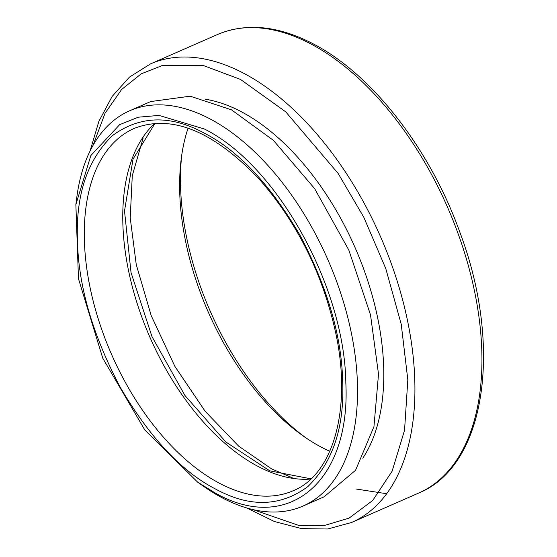 <?xml version="1.0" encoding="UTF-8"?>
<svg xmlns="http://www.w3.org/2000/svg" width="557" height="557" viewBox="0 0 557 557"><rect width="100%" height="100%" fill="white"/><g stroke="black" fill="none" stroke-linecap="round" stroke-linejoin="round"><path stroke-width="0.84" d="M386.662 493.725L356.285 489.039M181.784 154.86A215.893 121.837 -113.7 0 0 305.911 437.844M205.296 99.216A208.506 117.673 66.3 0 1 241.557 111.86A208.506 117.673 66.3 0 1 365.378 273.759A208.506 117.673 66.3 0 1 362.781 458.223M329.8 451.295A207.684 117.207 66.3 0 1 303.078 435.887A207.684 117.207 66.3 0 1 181.303 158.272A207.684 117.207 66.3 0 1 188.071 128.173M292.251 477.746L271.649 468.917L238.584 446.073L205.185 411.331L174.905 366.422L151.205 315.631L136.249 264.568L130.22 217.884L132.281 175.657L143.17 137.892M75.856 204.593L76.762 197.651A215.81 121.795 66.3 0 1 129.586 110.808L150.689 101.555L190.181 96.194L231.427 109.806L273.334 140.287L314.635 188.621L348.814 250.037L370.523 314.928L378.516 374.123L373.949 426.655L355.554 470.275L324.063 496.823L302.966 506.076A215.81 121.795 66.3 0 1 203.298 486.129L197.582 482.09L144.799 429.955L102.78 358.228L78.467 278.737L75.87 204.593L90.833 155.563L119.678 124.643L138.31 117.193L159.037 115.424L204.342 128.987C276.815 164.907 344.637 286.702 345.841 383.063C350.757 481.401 288.422 534.26 215.796 493.349L197.582 482.084M129.586 110.808A215.81 121.795 66.3 0 1 210.323 119.059A215.81 121.795 66.3 0 1 348.905 321.995A215.81 121.795 66.3 0 1 302.966 506.076M215.663 489.095C181.7 471.654 149.903 437.732 120.263 387.331C92.754 335.126 78.488 286.333 77.472 240.944C75.62 195.131 87.254 160.047 112.354 135.699C139.765 115.508 170.477 114.686 204.482 133.234C238.438 150.675 270.242 184.597 299.882 235.005C327.384 287.21 341.65 336.003 342.673 381.385C344.518 427.198 332.891 462.282 307.784 486.637C280.373 506.821 249.661 507.643 215.663 489.095M90.06 151.038L98.874 121.377L112.11 96.486L129.461 77.11L150.46 63.916A250.372 141.297 66.3 0 1 244.126 73.489A250.372 141.297 66.3 0 1 404.897 308.919A250.372 141.297 66.3 0 1 351.599 522.48L418.62 493.084A250.372 141.297 -113.7 0 0 471.918 279.523A250.372 141.297 -113.7 0 0 311.147 44.094A250.372 141.297 -113.7 0 0 217.481 34.52C246.34 22.468 278.375 25.643 313.591 44.059C372.097 74.366 429.913 148.942 459.734 231.879C503.075 346.572 485.906 465.917 418.62 493.084M93.075 145.321L105.043 113.266L121.628 89.475L141.186 73.858L162.178 65.559L203.778 65.663L240.533 79.442L285.755 111.86L338.203 173.526L363.791 217.251L385.75 268.481L401.221 324.202L407.821 379.839L404.549 430.241L392.121 471.194L372.696 500.506L349.03 518.149L323.728 525.69L298.747 525.411L252.843 509.564M154.762 123.362A197.832 111.651 -113.7 0 0 150.028 337.507A197.832 111.651 -113.7 0 0 310.785 479.055M134.328 128.361C171.479 114.004 213.032 130.839 258.984 178.867C297.347 222.598 323.018 274.357 335.982 334.144C352.045 409.799 332.78 474.954 293.26 490.703A197.832 111.651 66.3 0 1 219.249 483.142A197.832 111.651 66.3 0 1 92.218 297.139A197.832 111.651 66.3 0 1 134.293 128.375M150.46 63.916L217.481 34.52M351.599 522.48L327.676 528.997L301.664 528.635L274.385 521.512L246.598 507.914M155.062 123.341L133.026 159.114L124.51 210.978L131.048 272.638L151.991 336.644L184.896 395.407L225.836 441.973L269.748 470.832L311.001 478.846"/></g></svg>
